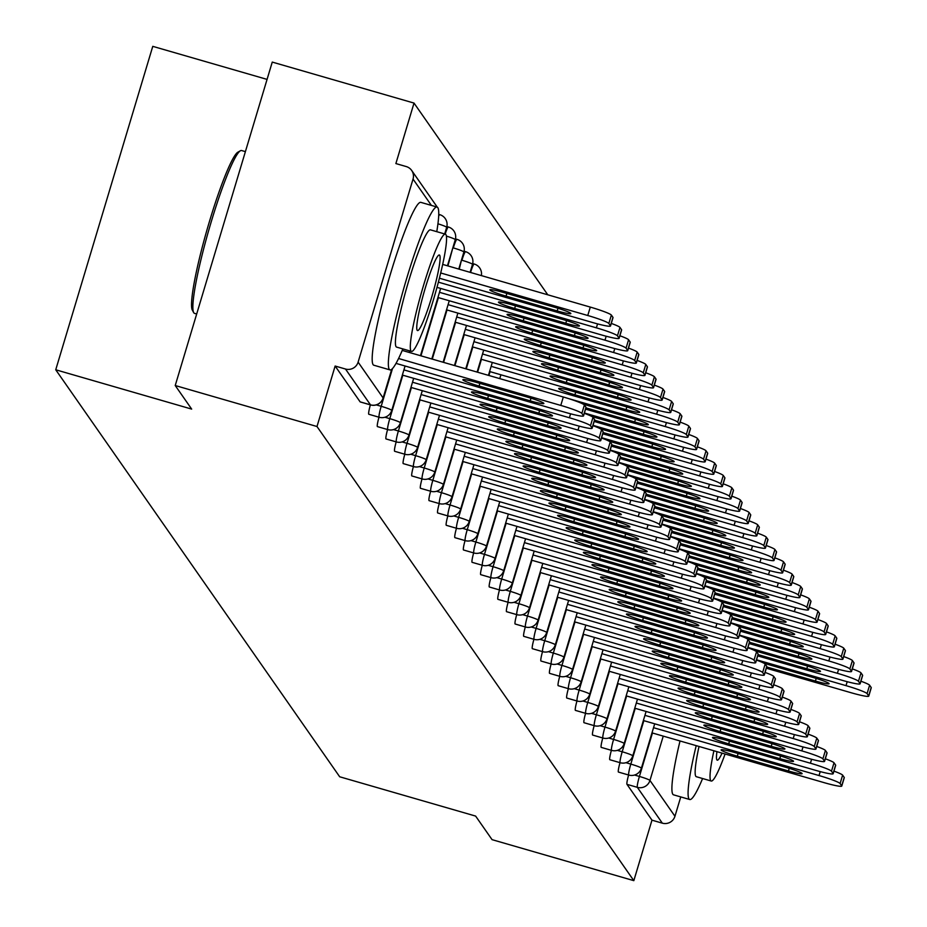 <?xml version="1.0" encoding="UTF-8"?>
<svg xmlns="http://www.w3.org/2000/svg" width="927" height="927" viewBox="0 0 927 927"><rect width="100%" height="100%" fill="white"/><g stroke="black" fill="none" stroke-linecap="round" stroke-linejoin="round"><path stroke-width="1.39" d="M267.069 79.398L152.77 46.35L55.736 369.78L339.688 776.78L475.621 816.084L492.063 839.653L633.825 880.65L316.988 426.513L175.226 385.528L272.26 62.086L414.021 103.082L395.875 163.569L406.235 166.559A10.174 10.07 -34.9 0 1 411.669 170.441L436.663 206.269A10.174 10.07 -34.9 0 1 437.173 207.092A10.174 10.174 0 0 0 436.663 206.269M547.776 294.798L414.021 103.082M360.325 401.924A10.174 1.124 -73.9 0 1 360.221 401.936A10.174 1.124 -73.9 0 1 360.128 401.866L370.487 404.856L345.493 369.027A10.174 10.07 -34.9 0 0 358.112 362.133L413.036 179.073A10.174 10.07 -34.9 0 0 411.669 170.441M360.128 401.866L335.134 366.038L316.988 426.513M345.493 369.027L335.134 366.038M680.754 796.919L674.949 816.27A10.174 10.07 145.1 0 1 662.33 823.164L651.971 820.163L633.825 880.65M55.736 369.78L191.669 409.097L175.226 385.528M618.564 772.064A10.174 1.124 -73.9 0 1 618.46 772.075A10.174 1.124 -73.9 0 1 618.367 772.006A10.174 1.124 -73.9 0 1 620.001 762.666M651.971 820.163L626.976 784.346A10.174 1.124 -73.9 0 1 628.61 775.007M601.345 747.382A10.174 1.124 -73.9 0 1 601.241 747.394A10.174 1.124 -73.9 0 1 601.148 747.324A10.174 1.124 -73.9 0 1 602.782 737.996M584.126 722.712A10.174 1.124 -73.9 0 1 584.022 722.712A10.174 1.124 -73.9 0 1 583.94 722.654A10.174 1.124 -73.9 0 1 585.574 713.315M566.918 698.031A10.174 1.124 -73.9 0 1 566.803 698.043A10.174 1.124 -73.9 0 1 566.721 697.973A10.174 1.124 -73.9 0 1 568.355 688.645M549.699 673.35A10.174 1.124 -73.9 0 1 549.595 673.361A10.174 1.124 -73.9 0 1 549.502 673.303A10.174 1.124 -73.9 0 1 551.136 663.964M532.48 648.68A10.174 1.124 -73.9 0 1 532.376 648.691A10.174 1.124 -73.9 0 1 532.295 648.622A10.174 1.124 -73.9 0 1 533.917 639.294M515.273 623.998A10.174 1.124 -73.9 0 1 515.157 624.01A10.174 1.124 -73.9 0 1 515.076 623.952A10.174 1.124 -73.9 0 1 516.71 614.613M498.054 599.329A10.174 1.124 -73.9 0 1 497.938 599.34A10.174 1.124 -73.9 0 1 497.857 599.271A10.174 1.124 -73.9 0 1 499.491 589.931M480.835 574.647A10.174 1.124 -73.9 0 1 480.731 574.659A10.174 1.124 -73.9 0 1 480.638 574.589A10.174 1.124 -73.9 0 1 482.272 565.261M463.616 549.978A10.174 1.124 -73.9 0 1 463.512 549.989A10.174 1.124 -73.9 0 1 463.43 549.92A10.174 1.124 -73.9 0 1 465.053 540.58M446.408 525.296A10.174 1.124 -73.9 0 1 446.293 525.308A10.174 1.124 -73.9 0 1 446.211 525.238A10.174 1.124 -73.9 0 1 447.845 515.91M429.189 500.626A10.174 1.124 -73.9 0 1 429.074 500.638A10.174 1.124 -73.9 0 1 428.992 500.568A10.174 1.124 -73.9 0 1 430.626 491.229M411.97 475.945A10.174 1.124 -73.9 0 1 411.866 475.957A10.174 1.124 -73.9 0 1 411.773 475.887A10.174 1.124 -73.9 0 1 413.407 466.559M394.751 451.275A10.174 1.124 -73.9 0 1 394.647 451.287A10.174 1.124 -73.9 0 1 394.566 451.217A10.174 1.124 -73.9 0 1 396.188 441.878M377.544 426.594A10.174 1.124 -73.9 0 1 377.428 426.605A10.174 1.124 -73.9 0 1 377.347 426.536A10.174 1.124 -73.9 0 1 378.981 417.208M368.934 414.253A10.174 1.124 -73.9 0 1 368.819 414.265A10.174 1.124 -73.9 0 1 368.737 414.195A10.174 1.124 -73.9 0 1 370.371 404.867M386.142 438.935A10.174 1.124 -73.9 0 1 386.038 438.946A10.174 1.124 -73.9 0 1 385.956 438.877A10.174 1.124 -73.9 0 1 387.59 429.537M403.361 463.604A10.174 1.124 -73.9 0 1 403.257 463.616A10.174 1.124 -73.9 0 1 403.164 463.558A10.174 1.124 -73.9 0 1 404.798 454.218M420.58 488.286A10.174 1.124 -73.9 0 1 420.476 488.297A10.174 1.124 -73.9 0 1 420.383 488.228A10.174 1.124 -73.9 0 1 422.017 478.9M437.799 512.955A10.174 1.124 -73.9 0 1 437.683 512.967A10.174 1.124 -73.9 0 1 437.602 512.909A10.174 1.124 -73.9 0 1 439.236 503.57M455.006 537.637A10.174 1.124 -73.9 0 1 454.902 537.648A10.174 1.124 -73.9 0 1 454.821 537.579A10.174 1.124 -73.9 0 1 456.455 528.251M472.225 562.318A10.174 1.124 -73.9 0 1 472.121 562.33A10.174 1.124 -73.9 0 1 472.028 562.26A10.174 1.124 -73.9 0 1 473.662 552.921M489.444 586.988A10.174 1.124 -73.9 0 1 489.34 587A10.174 1.124 -73.9 0 1 489.247 586.93A10.174 1.124 -73.9 0 1 490.881 577.602M506.663 611.669A10.174 1.124 -73.9 0 1 506.548 611.681A10.174 1.124 -73.9 0 1 506.466 611.611A10.174 1.124 -73.9 0 1 508.1 602.272M523.871 636.339A10.174 1.124 -73.9 0 1 523.767 636.351A10.174 1.124 -73.9 0 1 523.685 636.281A10.174 1.124 -73.9 0 1 525.308 626.953M541.09 661.021A10.174 1.124 -73.9 0 1 540.986 661.032A10.174 1.124 -73.9 0 1 540.893 660.963A10.174 1.124 -73.9 0 1 542.527 651.623M558.309 685.69A10.174 1.124 -73.9 0 1 558.205 685.702A10.174 1.124 -73.9 0 1 558.112 685.632A10.174 1.124 -73.9 0 1 559.746 676.304M575.528 710.372A10.174 1.124 -73.9 0 1 575.412 710.383A10.174 1.124 -73.9 0 1 575.331 710.314A10.174 1.124 -73.9 0 1 576.965 700.974M592.735 735.041A10.174 1.124 -73.9 0 1 592.631 735.053A10.174 1.124 -73.9 0 1 592.55 734.984A10.174 1.124 -73.9 0 1 594.172 725.656M609.954 759.723A10.174 1.124 -73.9 0 1 609.85 759.734A10.174 1.124 -73.9 0 1 609.757 759.665A10.174 1.124 -73.9 0 1 611.391 750.325M402.225 350.418L563.315 397.011A20.336 1.808 16.7 0 1 584.392 404.995L585.991 407.289A20.336 1.808 16.7 0 1 586.049 407.521A20.336 1.808 16.7 0 1 585.876 407.671M584.392 404.995L581.866 413.407L583.465 415.702A20.336 1.808 -163.3 0 1 583.535 415.922A20.336 1.808 -163.3 0 1 565.702 412.457L396.014 363.384M398.564 358.506L560.789 405.412L563.315 397.011M530.209 400.835L479.074 386.049A15.597 1.39 16.7 0 1 462.863 379.746A15.597 1.39 16.7 0 1 476.536 382.411L527.672 397.196A15.597 1.39 16.7 0 1 543.871 403.5A15.597 1.39 16.7 0 1 530.209 400.835L530.997 398.193M581.866 413.407A20.336 1.808 -163.3 0 0 560.789 405.412M506.049 296.13L557.185 310.916A15.597 1.39 -163.3 0 0 570.847 313.581A15.597 1.39 -163.3 0 0 554.647 307.277L503.512 292.492A15.597 1.39 -163.3 0 0 489.838 289.827A15.597 1.39 -163.3 0 0 506.049 296.13L506.849 293.453M439.421 278.216L592.677 322.538A20.336 1.808 -163.3 0 0 610.511 326.014A20.336 1.808 -163.3 0 0 610.441 325.783L608.842 323.488A20.336 1.808 -163.3 0 0 587.764 315.504L590.29 307.092L442.7 264.415M440.719 272.978L587.764 315.504M610.441 325.783L612.967 317.37L611.368 315.076L608.842 323.488M590.29 307.092A20.336 1.808 16.7 0 1 611.368 315.076M245.4 151.622L241.599 150.533A84.751 9.409 106.1 0 0 240.441 150.742A84.751 9.409 106.1 0 0 209.015 229.328A84.751 9.409 106.1 0 0 193.65 312.561A84.751 9.409 106.1 0 0 193.801 312.805A84.751 9.409 106.1 0 0 194.508 313.361L196.686 313.998M436.768 231.669A84.751 9.409 106.1 0 0 437.799 207.625A84.751 9.409 106.1 0 0 437.092 207.057A84.751 9.409 106.1 0 0 405.562 282.225A84.751 9.409 106.1 0 0 389.282 369.34A84.751 9.409 106.1 0 0 390 369.896A84.751 9.409 106.1 0 0 402.863 348.911M437.092 207.057L420.904 202.376A84.751 9.409 106.1 0 0 389.386 277.544A84.751 9.409 106.1 0 0 373.106 364.659A84.751 9.409 106.1 0 0 373.813 365.215L390 369.896M411.484 351.403L396.594 347.104A61.02 6.779 -73.9 0 1 396.072 346.698A61.02 6.779 -73.9 0 1 407.799 283.975A61.02 6.779 -73.9 0 1 430.499 229.861L445.389 234.16A61.02 6.779 106.1 0 0 422.689 288.274A61.02 6.779 106.1 0 0 410.962 350.997A61.02 6.779 106.1 0 0 411.484 351.403A61.02 6.779 106.1 0 0 434.172 297.289A61.02 6.779 106.1 0 0 445.899 234.566A61.02 6.779 106.1 0 0 445.389 234.16M439.688 255.261A39.328 4.368 106.1 0 0 439.352 255.006A39.328 4.368 106.1 0 0 424.728 289.884A39.328 4.368 106.1 0 0 417.173 330.302A39.328 4.368 106.1 0 0 417.509 330.557A39.328 4.368 106.1 0 0 432.133 295.69A39.328 4.368 106.1 0 0 439.688 255.261M192.434 310.302A82.723 9.189 -73.9 0 1 192.295 310.07A82.723 9.189 -73.9 0 1 207.289 228.83A82.723 9.189 -73.9 0 1 237.961 152.132L240.441 150.742M696.2 745.656A84.751 9.409 106.1 0 0 689.016 798.947A84.751 9.409 106.1 0 0 689.734 799.514A84.751 9.409 106.1 0 0 702.596 778.529M680.024 740.974A84.751 9.409 106.1 0 0 672.84 794.277A84.751 9.409 106.1 0 0 673.547 794.833L689.734 799.514M713.906 750.777A61.02 6.779 106.1 0 0 710.696 780.615A61.02 6.779 106.1 0 0 711.218 781.021L696.328 776.71A61.02 6.779 -73.9 0 1 695.818 776.316A61.02 6.779 -73.9 0 1 699.016 746.467M711.218 781.021A61.02 6.779 106.1 0 0 725.088 754.01M716.942 751.646A39.328 4.368 106.1 0 0 716.907 759.92A39.328 4.368 106.1 0 0 717.243 760.175A39.328 4.368 106.1 0 0 722.04 753.13M584.311 413.338A20.336 1.808 16.7 0 1 593.002 417.335L594.601 419.63A20.336 1.808 16.7 0 1 594.659 419.85A20.336 1.808 16.7 0 1 594.485 420.012M593.002 417.335L590.476 425.736L592.075 428.031A20.336 1.808 -163.3 0 1 592.133 428.262A20.336 1.808 -163.3 0 1 574.311 424.786L402.353 375.064M403.905 369.896L569.398 417.753L570.58 413.801M538.819 413.175L487.683 398.378A15.597 1.39 16.7 0 1 471.472 392.086A15.597 1.39 16.7 0 1 485.134 394.74L536.281 409.537A15.597 1.39 16.7 0 1 552.48 415.829A15.597 1.39 16.7 0 1 538.819 413.175L539.607 410.534M590.476 425.736A20.336 1.808 -163.3 0 0 569.398 417.753M592.921 425.667A20.336 1.808 16.7 0 1 601.6 429.664L603.21 431.959A20.336 1.808 16.7 0 1 603.268 432.191A20.336 1.808 16.7 0 1 603.095 432.353M601.6 429.664L599.085 438.077L600.684 440.371A20.336 1.808 -163.3 0 1 600.742 440.603A20.336 1.808 -163.3 0 1 582.921 437.127L410.962 387.405M412.515 382.237L578.008 430.093L579.19 426.142M547.428 425.505L496.281 410.719A15.597 1.39 16.7 0 1 480.082 404.415A15.597 1.39 16.7 0 1 493.743 407.08L544.891 421.866A15.597 1.39 16.7 0 1 561.09 428.17A15.597 1.39 16.7 0 1 547.428 425.505L548.216 422.874M599.085 438.077A20.336 1.808 -163.3 0 0 578.008 430.093M601.519 438.007A20.336 1.808 16.7 0 1 610.209 442.005L611.808 444.3A20.336 1.808 16.7 0 1 611.878 444.531A20.336 1.808 16.7 0 1 611.693 444.682M610.209 442.005L607.695 450.418L609.294 452.712A20.336 1.808 -163.3 0 1 609.352 452.944A20.336 1.808 -163.3 0 1 591.53 449.468L419.572 399.746M421.125 394.566L586.617 442.434L587.799 438.483M556.026 437.845L504.891 423.06A15.597 1.39 16.7 0 1 488.691 416.756A15.597 1.39 16.7 0 1 502.353 419.421L553.489 434.207A15.597 1.39 16.7 0 1 569.699 440.51A15.597 1.39 16.7 0 1 556.026 437.845L556.826 435.203M607.695 450.418A20.336 1.808 -163.3 0 0 586.617 442.434M610.128 450.348A20.336 1.808 16.7 0 1 618.819 454.346L620.418 456.64A20.336 1.808 16.7 0 1 620.487 456.872A20.336 1.808 16.7 0 1 620.302 457.023M618.819 454.346L616.293 462.758L617.903 465.053A20.336 1.808 -163.3 0 1 617.961 465.273A20.336 1.808 -163.3 0 1 600.128 461.808L428.181 412.075M429.722 406.907L595.227 454.763L596.409 450.812M564.636 450.186L513.5 435.4A15.597 1.39 16.7 0 1 497.301 429.097A15.597 1.39 16.7 0 1 510.962 431.762L562.098 446.547A15.597 1.39 16.7 0 1 578.309 452.851A15.597 1.39 16.7 0 1 564.636 450.186L565.435 447.544M616.293 462.758A20.336 1.808 -163.3 0 0 595.227 454.763M618.738 462.689A20.336 1.808 16.7 0 1 627.428 466.687L629.027 468.981A20.336 1.808 16.7 0 1 629.097 469.213A20.336 1.808 16.7 0 1 628.912 469.363M627.428 466.687L624.902 475.087L626.501 477.382A20.336 1.808 -163.3 0 1 626.571 477.614A20.336 1.808 -163.3 0 1 608.738 474.149L436.779 424.415M438.332 419.247L603.836 467.104L605.018 463.152M573.245 462.527L522.11 447.729A15.597 1.39 16.7 0 1 505.899 441.437A15.597 1.39 16.7 0 1 519.572 444.091L570.708 458.888A15.597 1.39 16.7 0 1 586.918 465.18A15.597 1.39 16.7 0 1 573.245 462.527L574.045 459.885M624.902 475.087A20.336 1.808 -163.3 0 0 603.836 467.104M514.659 308.471L565.794 323.256A15.597 1.39 -163.3 0 0 579.456 325.922A15.597 1.39 -163.3 0 0 563.257 319.618L512.11 304.832A15.597 1.39 -163.3 0 0 498.448 302.167A15.597 1.39 -163.3 0 0 514.659 308.471L515.458 305.794M436.999 287.37L601.287 334.879A20.336 1.808 -163.3 0 0 619.109 338.355A20.336 1.808 -163.3 0 0 619.051 338.123L617.452 335.829A20.336 1.808 -163.3 0 0 596.374 327.834L597.556 323.894M438.401 282.156L596.374 327.834M619.051 338.123L621.577 329.711L619.978 327.416L617.452 335.829M611.287 323.419A20.336 1.808 16.7 0 1 619.978 327.416M523.257 320.812L574.404 335.597A15.597 1.39 -163.3 0 0 588.066 338.262A15.597 1.39 -163.3 0 0 571.866 331.959L520.719 317.173A15.597 1.39 -163.3 0 0 507.057 314.508A15.597 1.39 -163.3 0 0 523.257 320.812L524.068 318.135M437.938 297.486L609.896 347.219A20.336 1.808 -163.3 0 0 627.718 350.684A20.336 1.808 -163.3 0 0 627.66 350.464L626.061 348.17A20.336 1.808 -163.3 0 0 604.983 340.174L606.165 336.223M439.491 292.318L604.983 340.174M627.66 350.464L630.175 342.051L628.576 339.757L626.061 348.17M619.896 335.759A20.336 1.808 16.7 0 1 628.576 339.757M531.866 333.141L583.002 347.938A15.597 1.39 -163.3 0 0 596.675 350.591A15.597 1.39 -163.3 0 0 580.464 344.299L529.329 329.502A15.597 1.39 -163.3 0 0 515.667 326.849A15.597 1.39 -163.3 0 0 531.866 333.141L532.666 330.475M446.547 309.827L618.506 359.549A20.336 1.808 -163.3 0 0 636.328 363.025A20.336 1.808 -163.3 0 0 636.27 362.793L634.671 360.499A20.336 1.808 -163.3 0 0 613.593 352.515L614.775 348.564M448.1 304.659L613.593 352.515M636.27 362.793L638.784 354.392L637.185 352.098L634.671 360.499M628.494 348.1A20.336 1.808 16.7 0 1 637.185 352.098M540.476 345.481L591.611 360.267A15.597 1.39 -163.3 0 0 605.285 362.932A15.597 1.39 -163.3 0 0 589.074 356.628L537.938 341.843A15.597 1.39 -163.3 0 0 524.276 339.178A15.597 1.39 -163.3 0 0 540.476 345.481L541.275 342.805M455.157 322.167L627.104 371.889A20.336 1.808 -163.3 0 0 644.937 375.365A20.336 1.808 -163.3 0 0 644.879 375.134L643.268 372.839A20.336 1.808 -163.3 0 0 622.202 364.856L623.384 360.904M456.698 316.999L622.202 364.856M644.879 375.134L647.394 366.721L645.795 364.427L643.268 372.839M637.104 360.429A20.336 1.808 16.7 0 1 645.795 364.427M549.085 357.822L600.221 372.608A15.597 1.39 -163.3 0 0 613.894 375.273A15.597 1.39 -163.3 0 0 597.683 368.969L546.548 354.184A15.597 1.39 -163.3 0 0 532.874 351.518A15.597 1.39 -163.3 0 0 549.085 357.822L549.885 355.145M463.755 334.508L635.713 384.23A20.336 1.808 -163.3 0 0 653.547 387.706A20.336 1.808 -163.3 0 0 653.477 387.474L651.878 385.18A20.336 1.808 -163.3 0 0 630.812 377.196L631.994 373.245M465.308 329.328L630.812 377.196M653.477 387.474L656.003 379.062L654.404 376.768L651.878 385.18M645.713 372.77A20.336 1.808 16.7 0 1 654.404 376.768M627.347 475.018A20.336 1.808 16.7 0 1 636.038 479.027L637.637 481.31A20.336 1.808 16.7 0 1 637.695 481.542A20.336 1.808 16.7 0 1 637.521 481.704M636.038 479.027L633.512 487.428L635.111 489.723A20.336 1.808 -163.3 0 1 635.18 489.954A20.336 1.808 -163.3 0 1 617.347 486.478L445.389 436.756M446.941 431.588L612.434 479.444L613.628 475.493M581.855 474.856L530.719 460.07A15.597 1.39 16.7 0 1 514.508 453.767A15.597 1.39 16.7 0 1 528.181 456.432L579.317 471.217A15.597 1.39 16.7 0 1 595.528 477.521A15.597 1.39 16.7 0 1 581.855 474.856L582.643 472.225M633.512 487.428A20.336 1.808 -163.3 0 0 612.434 479.444M557.695 370.163L608.83 384.948A15.597 1.39 -163.3 0 0 622.504 387.613A15.597 1.39 -163.3 0 0 606.293 381.31L555.157 366.524A15.597 1.39 -163.3 0 0 541.484 363.859A15.597 1.39 -163.3 0 0 557.695 370.163L558.494 367.486M472.364 346.837L644.323 396.571A20.336 1.808 -163.3 0 0 662.156 400.035A20.336 1.808 -163.3 0 0 662.087 399.815L660.487 397.521A20.336 1.808 -163.3 0 0 639.41 389.525L640.603 385.574M473.917 341.669L639.41 389.525M662.087 399.815L664.613 391.403L663.014 389.108L660.487 397.521M654.323 385.111A20.336 1.808 16.7 0 1 663.014 389.108M635.957 487.359A20.336 1.808 16.7 0 1 644.647 491.356L646.246 493.651A20.336 1.808 16.7 0 1 646.304 493.882A20.336 1.808 16.7 0 1 646.131 494.045M644.647 491.356L642.121 499.769L643.72 502.063A20.336 1.808 -163.3 0 1 643.79 502.295A20.336 1.808 -163.3 0 1 625.957 498.819L453.998 449.097M455.551 443.929L621.044 491.785L622.237 487.834M590.464 487.196L539.329 472.411A15.597 1.39 16.7 0 1 523.118 466.107A15.597 1.39 16.7 0 1 536.791 468.772L587.927 483.558A15.597 1.39 16.7 0 1 604.126 489.862A15.597 1.39 16.7 0 1 590.464 487.196L591.252 484.554M642.121 499.769A20.336 1.808 -163.3 0 0 621.044 491.785M566.304 382.492L617.44 397.289A15.597 1.39 -163.3 0 0 631.102 399.943A15.597 1.39 -163.3 0 0 614.902 393.651L563.767 378.853A15.597 1.39 -163.3 0 0 550.093 376.2A15.597 1.39 -163.3 0 0 566.304 382.492L567.104 379.827M480.974 359.178L652.932 408.911A20.336 1.808 -163.3 0 0 670.766 412.376A20.336 1.808 -163.3 0 0 670.696 412.144L669.097 409.85A20.336 1.808 -163.3 0 0 648.019 401.866L649.213 397.915M482.527 354.01L648.019 401.866M670.696 412.144L673.222 403.743L671.623 401.449L669.097 409.85M662.932 397.451A20.336 1.808 16.7 0 1 671.623 401.449M644.566 499.699A20.336 1.808 16.7 0 1 653.257 503.697L654.856 505.991A20.336 1.808 16.7 0 1 654.914 506.223A20.336 1.808 16.7 0 1 654.74 506.374M653.257 503.697L650.731 512.11L652.33 514.404A20.336 1.808 -163.3 0 1 652.388 514.636A20.336 1.808 -163.3 0 1 634.566 511.159L462.608 461.426M464.16 456.258L629.653 504.114L630.835 500.174M599.074 499.537L547.938 484.751A15.597 1.39 16.7 0 1 531.727 478.448A15.597 1.39 16.7 0 1 545.4 481.113L596.536 495.899A15.597 1.39 16.7 0 1 612.735 502.202A15.597 1.39 16.7 0 1 599.074 499.537L599.862 496.895M650.731 512.11A20.336 1.808 -163.3 0 0 629.653 504.114M574.914 394.832L626.049 409.618A15.597 1.39 -163.3 0 0 639.711 412.283A15.597 1.39 -163.3 0 0 623.512 405.98L572.376 391.194A15.597 1.39 -163.3 0 0 558.703 388.529A15.597 1.39 -163.3 0 0 574.914 394.832L575.713 392.167M489.583 371.518L661.542 421.24A20.336 1.808 -163.3 0 0 679.364 424.717A20.336 1.808 -163.3 0 0 679.306 424.485L677.707 422.191A20.336 1.808 -163.3 0 0 656.629 414.207L657.811 410.255M491.136 366.35L656.629 414.207M679.306 424.485L681.832 416.072L680.233 413.79L677.707 422.191M671.542 409.78A20.336 1.808 16.7 0 1 680.233 413.79M653.176 512.04A20.336 1.808 16.7 0 1 661.866 516.038L663.465 518.332A20.336 1.808 16.7 0 1 663.523 518.564A20.336 1.808 16.7 0 1 663.35 518.714M661.866 516.038L659.34 524.45L660.939 526.733A20.336 1.808 -163.3 0 1 660.997 526.965A20.336 1.808 -163.3 0 1 643.176 523.5L471.217 473.767M472.77 468.598L638.263 516.455L639.445 512.504M607.683 511.878L556.536 497.081A15.597 1.39 16.7 0 1 540.337 490.789A15.597 1.39 16.7 0 1 553.998 493.454L605.146 508.239A15.597 1.39 16.7 0 1 621.345 514.531A15.597 1.39 16.7 0 1 607.683 511.878L608.471 509.236M659.34 524.45A20.336 1.808 -163.3 0 0 638.263 516.455M585.945 407.88L634.659 421.959A15.597 1.39 -163.3 0 0 648.321 424.624A15.597 1.39 -163.3 0 0 632.121 418.32L583.361 404.218M585.574 409.12L670.151 433.581A20.336 1.808 -163.3 0 0 687.973 437.057A20.336 1.808 -163.3 0 0 687.915 436.826L686.316 434.531A20.336 1.808 -163.3 0 0 665.238 426.547L666.42 422.596M568.332 398.517L665.238 426.547M687.915 436.826L690.441 428.413L688.831 426.119L686.316 434.531M680.151 422.121A20.336 1.808 16.7 0 1 688.831 426.119M661.785 524.369A20.336 1.808 16.7 0 1 670.464 528.378L672.063 530.673A20.336 1.808 16.7 0 1 672.133 530.893A20.336 1.808 16.7 0 1 671.948 531.055M670.464 528.378L667.95 536.779L669.549 539.074A20.336 1.808 -163.3 0 1 669.607 539.305A20.336 1.808 -163.3 0 1 651.785 535.829L479.827 486.107M481.38 480.939L646.872 528.796L648.054 524.844M616.293 524.207L565.146 509.421A15.597 1.39 16.7 0 1 548.946 503.129A15.597 1.39 16.7 0 1 562.608 505.783L613.755 520.568A15.597 1.39 16.7 0 1 629.954 526.872A15.597 1.39 16.7 0 1 616.293 524.207L617.081 521.577M667.95 536.779A20.336 1.808 -163.3 0 0 646.872 528.796M594.555 420.209L643.268 434.299A15.597 1.39 -163.3 0 0 656.93 436.965A15.597 1.39 -163.3 0 0 640.719 430.661L591.971 416.559M594.184 421.461L678.761 445.922A20.336 1.808 -163.3 0 0 696.583 449.398A20.336 1.808 -163.3 0 0 696.525 449.166L694.926 446.872A20.336 1.808 -163.3 0 0 673.848 438.877L675.03 434.937M584.404 413.013L673.848 438.877M696.525 449.166L699.039 440.754L697.44 438.459L694.926 446.872M688.749 434.462A20.336 1.808 16.7 0 1 697.44 438.459M670.383 536.71A20.336 1.808 16.7 0 1 679.074 540.708L680.673 543.002A20.336 1.808 16.7 0 1 680.742 543.234A20.336 1.808 16.7 0 1 680.557 543.396M679.074 540.708L676.559 549.12L678.158 551.414A20.336 1.808 -163.3 0 1 678.216 551.646A20.336 1.808 -163.3 0 1 660.395 548.17L488.436 498.448M489.989 493.28L655.482 541.136L656.664 537.185M624.891 536.548L573.755 521.762A15.597 1.39 16.7 0 1 557.556 515.458A15.597 1.39 16.7 0 1 571.217 518.123L622.353 532.909A15.597 1.39 16.7 0 1 638.564 539.213A15.597 1.39 16.7 0 1 624.891 536.548L625.69 533.906M676.559 549.12A20.336 1.808 -163.3 0 0 655.482 541.136M603.164 432.55L651.866 446.64A15.597 1.39 -163.3 0 0 665.54 449.294A15.597 1.39 -163.3 0 0 649.329 443.002L600.569 428.9M602.782 433.801L687.37 458.262A20.336 1.808 -163.3 0 0 705.192 461.727A20.336 1.808 -163.3 0 0 705.134 461.495L703.523 459.213A20.336 1.808 -163.3 0 0 682.457 451.217L683.639 447.266M593.013 425.354L682.457 451.217M705.134 461.495L707.649 453.094L706.05 450.8L703.523 459.213M697.359 446.802A20.336 1.808 16.7 0 1 706.05 450.8M678.993 549.051A20.336 1.808 16.7 0 1 687.683 553.048L689.282 555.343A20.336 1.808 16.7 0 1 689.352 555.574A20.336 1.808 16.7 0 1 689.167 555.725M687.683 553.048L685.157 561.461L686.756 563.755A20.336 1.808 -163.3 0 1 686.826 563.987A20.336 1.808 -163.3 0 1 668.993 560.511L497.046 510.789M498.587 505.609L664.091 553.465L665.273 549.526M633.5 548.888L582.365 534.103A15.597 1.39 16.7 0 1 566.165 527.799A15.597 1.39 16.7 0 1 579.827 530.464L630.963 545.25A15.597 1.39 16.7 0 1 647.173 551.553A15.597 1.39 16.7 0 1 633.5 548.888L634.3 546.246M685.157 561.461A20.336 1.808 -163.3 0 0 664.091 553.465M611.774 444.89L660.476 458.969A15.597 1.39 -163.3 0 0 674.149 461.634A15.597 1.39 -163.3 0 0 657.938 455.331L609.178 441.24M611.391 446.142L695.968 470.592A20.336 1.808 -163.3 0 0 713.802 474.068A20.336 1.808 -163.3 0 0 713.732 473.836L712.133 471.542A20.336 1.808 -163.3 0 0 691.067 463.558L692.249 459.607M601.623 437.695L691.067 463.558M713.732 473.836L716.258 465.435L714.659 463.141L712.133 471.542M705.968 459.132A20.336 1.808 16.7 0 1 714.659 463.141M687.602 561.391A20.336 1.808 16.7 0 1 696.293 565.389L697.892 567.683A20.336 1.808 16.7 0 1 697.961 567.915A20.336 1.808 16.7 0 1 697.776 568.066M696.293 565.389L693.767 573.801L695.366 576.096A20.336 1.808 -163.3 0 1 695.435 576.316A20.336 1.808 -163.3 0 1 677.602 572.851L505.644 523.118M507.196 517.95L672.689 565.806L673.883 561.855M642.11 561.229L590.974 546.443A15.597 1.39 16.7 0 1 574.763 540.14A15.597 1.39 16.7 0 1 588.436 542.805L639.572 557.59A15.597 1.39 16.7 0 1 655.783 563.894A15.597 1.39 16.7 0 1 642.11 561.229L642.909 558.587M693.767 573.801A20.336 1.808 -163.3 0 0 672.689 565.806M620.372 457.231L669.085 471.31A15.597 1.39 -163.3 0 0 682.759 473.975A15.597 1.39 -163.3 0 0 666.548 467.671L617.788 453.57M620.001 458.471L704.578 482.932A20.336 1.808 -163.3 0 0 722.411 486.408A20.336 1.808 -163.3 0 0 722.342 486.177L720.742 483.882A20.336 1.808 -163.3 0 0 699.665 475.899L700.858 471.947M610.233 450.035L699.665 475.899M722.342 486.177L724.868 477.764L723.269 475.47L720.742 483.882M714.578 471.472A20.336 1.808 16.7 0 1 723.269 475.47M696.212 573.732A20.336 1.808 16.7 0 1 704.902 577.73L706.501 580.024A20.336 1.808 16.7 0 1 706.559 580.244A20.336 1.808 16.7 0 1 706.386 580.406M704.902 577.73L702.376 586.131L703.975 588.425A20.336 1.808 -163.3 0 1 704.045 588.657A20.336 1.808 -163.3 0 1 686.212 585.18L514.253 535.458M515.806 530.29L681.299 578.147L682.492 574.195M650.719 573.57L599.584 558.772A15.597 1.39 16.7 0 1 583.373 552.48A15.597 1.39 16.7 0 1 597.046 555.134L648.182 569.931A15.597 1.39 16.7 0 1 664.392 576.223A15.597 1.39 16.7 0 1 650.719 573.57L651.507 570.928M702.376 586.131A20.336 1.808 -163.3 0 0 681.299 578.147M628.981 469.56L677.695 483.651A15.597 1.39 -163.3 0 0 691.368 486.316A15.597 1.39 -163.3 0 0 675.157 480.012L626.397 465.91M628.61 470.812L713.187 495.273A20.336 1.808 -163.3 0 0 731.021 498.749A20.336 1.808 -163.3 0 0 730.951 498.517L729.352 496.223A20.336 1.808 -163.3 0 0 708.274 488.228L709.468 484.288M618.83 462.364L708.274 488.228M730.951 498.517L733.477 490.105L731.878 487.811L729.352 496.223M723.187 483.813A20.336 1.808 16.7 0 1 731.878 487.811M704.821 586.061A20.336 1.808 16.7 0 1 713.512 590.059L715.111 592.353A20.336 1.808 16.7 0 1 715.169 592.585A20.336 1.808 16.7 0 1 714.995 592.747M713.512 590.059L710.986 598.471L712.585 600.766A20.336 1.808 -163.3 0 1 712.654 600.997A20.336 1.808 -163.3 0 1 694.821 597.521L522.863 547.799M524.415 542.631L689.908 590.487L691.09 586.536M659.329 585.899L608.193 571.113A15.597 1.39 16.7 0 1 591.982 564.81A15.597 1.39 16.7 0 1 605.655 567.475L656.791 582.26A15.597 1.39 16.7 0 1 672.99 588.564A15.597 1.39 16.7 0 1 659.329 585.899L660.117 583.268M710.986 598.471A20.336 1.808 -163.3 0 0 689.908 590.487M637.591 481.901L686.304 495.991A15.597 1.39 -163.3 0 0 699.966 498.645A15.597 1.39 -163.3 0 0 683.767 492.353L635.007 478.251M637.22 483.152L721.797 507.614A20.336 1.808 -163.3 0 0 739.63 511.078A20.336 1.808 -163.3 0 0 739.561 510.858L737.962 508.564A20.336 1.808 -163.3 0 0 716.884 500.568L718.066 496.617M627.44 474.705L716.884 500.568M739.561 510.858L742.087 502.446L740.488 500.151L737.962 508.564M731.797 496.154A20.336 1.808 16.7 0 1 740.488 500.151M713.431 598.402A20.336 1.808 16.7 0 1 722.121 602.399L723.72 604.694A20.336 1.808 16.7 0 1 723.778 604.925A20.336 1.808 16.7 0 1 723.605 605.076M722.121 602.399L719.595 610.812L721.194 613.106A20.336 1.808 -163.3 0 1 721.252 613.338A20.336 1.808 -163.3 0 1 703.431 609.862L531.472 560.14M533.025 554.96L698.518 602.828L699.7 598.877M667.938 598.239L616.803 583.454A15.597 1.39 16.7 0 1 600.592 577.15A15.597 1.39 16.7 0 1 614.265 579.815L665.401 594.601A15.597 1.39 16.7 0 1 681.6 600.905A15.597 1.39 16.7 0 1 667.938 598.239L668.726 595.597M719.595 610.812A20.336 1.808 -163.3 0 0 698.518 602.828M646.2 494.242L694.914 508.332A15.597 1.39 -163.3 0 0 708.576 510.986A15.597 1.39 -163.3 0 0 692.376 504.694L643.616 490.592M645.829 495.493L730.406 519.943A20.336 1.808 -163.3 0 0 748.228 523.419A20.336 1.808 -163.3 0 0 748.17 523.187L746.571 520.893A20.336 1.808 -163.3 0 0 725.493 512.909L726.675 508.958M636.049 487.046L725.493 512.909M748.17 523.187L750.696 514.786L749.097 512.492L746.571 520.893M740.406 508.494A20.336 1.808 16.7 0 1 749.097 512.492M722.04 610.742A20.336 1.808 16.7 0 1 730.719 614.74L732.33 617.034A20.336 1.808 16.7 0 1 732.388 617.266A20.336 1.808 16.7 0 1 732.214 617.417M730.719 614.74L728.205 623.153L729.804 625.447A20.336 1.808 -163.3 0 1 729.862 625.667A20.336 1.808 -163.3 0 1 712.04 622.202L540.082 572.469M541.635 567.301L707.127 615.157L708.309 611.206M676.548 610.58L625.401 595.794A15.597 1.39 16.7 0 1 609.201 589.491A15.597 1.39 16.7 0 1 622.863 592.156L674.01 606.942A15.597 1.39 16.7 0 1 690.209 613.245A15.597 1.39 16.7 0 1 676.548 610.58L677.336 607.938M728.205 623.153A20.336 1.808 -163.3 0 0 707.127 615.157M654.81 506.582L703.523 520.661A15.597 1.39 -163.3 0 0 717.185 523.326A15.597 1.39 -163.3 0 0 700.986 517.023L652.226 502.921M654.439 507.822L739.016 532.283A20.336 1.808 -163.3 0 0 756.838 535.76A20.336 1.808 -163.3 0 0 756.78 535.528L755.181 533.234A20.336 1.808 -163.3 0 0 734.103 525.25L735.285 521.298M644.659 499.386L734.103 525.25M756.78 535.528L759.306 527.115L757.695 524.821L755.181 533.234M749.016 520.823A20.336 1.808 16.7 0 1 757.695 524.821M730.638 623.083A20.336 1.808 16.7 0 1 739.329 627.081L740.928 629.375A20.336 1.808 16.7 0 1 740.997 629.595A20.336 1.808 16.7 0 1 740.812 629.757M739.329 627.081L736.814 635.482L738.413 637.776A20.336 1.808 -163.3 0 1 738.471 638.008A20.336 1.808 -163.3 0 1 720.65 634.543L548.691 584.81M550.244 579.642L715.737 627.498L716.919 623.547M685.157 622.921L634.01 608.124A15.597 1.39 16.7 0 1 617.811 601.832A15.597 1.39 16.7 0 1 631.472 604.485L682.608 619.282A15.597 1.39 16.7 0 1 698.819 625.574A15.597 1.39 16.7 0 1 685.157 622.921L685.945 620.279M736.814 635.482A20.336 1.808 -163.3 0 0 715.737 627.498M663.419 518.911L712.133 533.002A15.597 1.39 -163.3 0 0 725.795 535.667A15.597 1.39 -163.3 0 0 709.584 529.363L660.835 515.261M663.037 520.163L747.625 544.624A20.336 1.808 -163.3 0 0 765.447 548.1A20.336 1.808 -163.3 0 0 765.389 547.869L763.79 545.574A20.336 1.808 -163.3 0 0 742.712 537.59L743.894 533.639M653.268 511.716L742.712 537.59M765.389 547.869L767.904 539.456L766.305 537.162L763.79 545.574M757.614 533.164A20.336 1.808 16.7 0 1 766.305 537.162M739.248 635.412A20.336 1.808 16.7 0 1 747.938 639.421L749.537 641.704A20.336 1.808 16.7 0 1 749.607 641.936A20.336 1.808 16.7 0 1 749.422 642.098M747.938 639.421L745.412 647.822L747.023 650.117A20.336 1.808 -163.3 0 1 747.081 650.348A20.336 1.808 -163.3 0 1 729.259 646.872L557.301 597.15M558.842 591.982L724.346 639.839L725.528 635.887M693.755 635.25L642.62 620.464A15.597 1.39 16.7 0 1 626.42 614.161A15.597 1.39 16.7 0 1 640.082 616.826L691.218 631.611A15.597 1.39 16.7 0 1 707.428 637.915A15.597 1.39 16.7 0 1 693.755 635.25L694.555 632.62M745.412 647.822A20.336 1.808 -163.3 0 0 724.346 639.839M672.029 531.252L720.731 545.343A15.597 1.39 -163.3 0 0 734.404 548.008A15.597 1.39 -163.3 0 0 718.193 541.704L669.433 527.602M671.646 532.504L756.235 556.965A20.336 1.808 -163.3 0 0 774.057 560.429A20.336 1.808 -163.3 0 0 773.999 560.209L772.388 557.915A20.336 1.808 -163.3 0 0 751.322 549.92L752.504 545.968M661.878 524.056L751.322 549.92M773.999 560.209L776.513 551.797L774.914 549.502L772.388 557.915M766.223 545.505A20.336 1.808 16.7 0 1 774.914 549.502M747.857 647.753A20.336 1.808 16.7 0 1 756.548 651.751L758.147 654.045A20.336 1.808 16.7 0 1 758.216 654.277A20.336 1.808 16.7 0 1 758.031 654.439M756.548 651.751L754.022 660.163L755.621 662.457A20.336 1.808 -163.3 0 1 755.69 662.689A20.336 1.808 -163.3 0 1 737.857 659.213L565.899 609.491M567.451 604.311L732.956 652.179L734.138 648.228M702.365 647.591L651.229 632.805A15.597 1.39 16.7 0 1 635.018 626.501A15.597 1.39 16.7 0 1 648.691 629.166L699.827 643.952A15.597 1.39 16.7 0 1 716.038 650.256A15.597 1.39 16.7 0 1 702.365 647.591L703.164 644.949M754.022 660.163A20.336 1.808 -163.3 0 0 732.956 652.179M680.638 543.593L729.34 557.683A15.597 1.39 -163.3 0 0 743.014 560.337A15.597 1.39 -163.3 0 0 726.803 554.045L678.043 539.943M680.256 544.844L764.833 569.305A20.336 1.808 -163.3 0 0 782.666 572.77A20.336 1.808 -163.3 0 0 782.597 572.538L780.997 570.244A20.336 1.808 -163.3 0 0 759.931 562.26L761.113 558.309M670.488 536.397L759.931 562.26M782.597 572.538L785.123 564.137L783.524 561.843L780.997 570.244M774.833 557.845A20.336 1.808 16.7 0 1 783.524 561.843M756.467 660.094A20.336 1.808 16.7 0 1 765.157 664.091L766.756 666.386A20.336 1.808 16.7 0 1 766.826 666.617A20.336 1.808 16.7 0 1 766.641 666.768M765.157 664.091L762.631 672.504L764.23 674.798A20.336 1.808 -163.3 0 1 764.3 675.03A20.336 1.808 -163.3 0 1 746.467 671.554L574.508 621.82M576.061 616.652L741.554 664.508L742.747 660.569M710.974 659.931L659.839 645.146A15.597 1.39 16.7 0 1 643.628 638.842A15.597 1.39 16.7 0 1 657.301 641.507L708.437 656.293A15.597 1.39 16.7 0 1 724.647 662.596A15.597 1.39 16.7 0 1 710.974 659.931L711.762 657.289M762.631 672.504A20.336 1.808 -163.3 0 0 741.554 664.508M689.236 555.933L737.95 570.012A15.597 1.39 -163.3 0 0 751.623 572.677A15.597 1.39 -163.3 0 0 735.412 566.374L686.652 552.283M688.865 557.185L773.442 581.635A20.336 1.808 -163.3 0 0 791.276 585.111A20.336 1.808 -163.3 0 0 791.206 584.879L789.607 582.585A20.336 1.808 -163.3 0 0 768.529 574.601L769.723 570.65M679.085 548.738L768.529 574.601M791.206 584.879L793.732 576.467L792.133 574.172L789.607 582.585M783.442 570.175A20.336 1.808 16.7 0 1 792.133 574.172M765.076 672.434A20.336 1.808 16.7 0 1 773.767 676.432L775.366 678.726A20.336 1.808 16.7 0 1 775.424 678.958A20.336 1.808 16.7 0 1 775.25 679.109M773.767 676.432L771.241 684.844L772.84 687.127A20.336 1.808 -163.3 0 1 772.909 687.359A20.336 1.808 -163.3 0 1 755.076 683.894L583.118 634.161M584.67 628.993L750.163 676.849L751.357 672.898M719.584 672.272L668.448 657.475A15.597 1.39 16.7 0 1 652.237 651.183A15.597 1.39 16.7 0 1 665.91 653.836L717.046 668.634A15.597 1.39 16.7 0 1 733.257 674.926A15.597 1.39 16.7 0 1 719.584 672.272L720.372 669.63M771.241 684.844A20.336 1.808 -163.3 0 0 750.163 676.849M697.846 568.263L746.559 582.353A15.597 1.39 -163.3 0 0 760.233 585.018A15.597 1.39 -163.3 0 0 744.022 578.715L695.262 564.613M697.475 569.514L782.052 593.975A20.336 1.808 -163.3 0 0 799.885 597.452A20.336 1.808 -163.3 0 0 799.816 597.22L798.217 594.925A20.336 1.808 -163.3 0 0 777.139 586.942L778.332 582.99M687.695 561.067L777.139 586.942M799.816 597.22L802.342 588.807L800.743 586.513L798.217 594.925M792.052 582.515A20.336 1.808 16.7 0 1 800.743 586.513M773.686 684.763A20.336 1.808 16.7 0 1 782.376 688.773L783.975 691.067A20.336 1.808 16.7 0 1 784.033 691.287A20.336 1.808 16.7 0 1 783.86 691.449M782.376 688.773L779.85 697.174L781.449 699.468A20.336 1.808 -163.3 0 1 781.519 699.7A20.336 1.808 -163.3 0 1 763.686 696.223L591.727 646.501M593.28 641.333L758.773 689.19L759.955 685.238M728.193 684.601L677.058 669.815A15.597 1.39 16.7 0 1 660.847 663.523A15.597 1.39 16.7 0 1 674.52 666.177L725.656 680.963A15.597 1.39 16.7 0 1 741.855 687.266A15.597 1.39 16.7 0 1 728.193 684.601L728.981 681.971M779.85 697.174A20.336 1.808 -163.3 0 0 758.773 689.19M706.455 580.603L755.169 594.694A15.597 1.39 -163.3 0 0 768.831 597.359A15.597 1.39 -163.3 0 0 752.631 591.055L703.871 576.953M706.084 581.855L790.661 606.316A20.336 1.808 -163.3 0 0 808.495 609.781A20.336 1.808 -163.3 0 0 808.425 609.56L806.826 607.266A20.336 1.808 -163.3 0 0 785.748 599.271L786.93 595.331M696.304 573.407L785.748 599.271M808.425 609.56L810.951 601.148L809.352 598.854L806.826 607.266M800.661 594.856A20.336 1.808 16.7 0 1 809.352 598.854M782.295 697.104A20.336 1.808 16.7 0 1 790.986 701.102L792.585 703.396A20.336 1.808 16.7 0 1 792.643 703.628A20.336 1.808 16.7 0 1 792.469 703.79M790.986 701.102L788.46 709.514L790.059 711.809A20.336 1.808 -163.3 0 1 790.117 712.04A20.336 1.808 -163.3 0 1 772.295 708.564L600.337 658.842M601.89 653.674L767.382 701.53L768.564 697.579M736.803 696.942L685.667 682.156A15.597 1.39 16.7 0 1 669.456 675.853A15.597 1.39 16.7 0 1 683.118 678.518L734.265 693.303A15.597 1.39 16.7 0 1 750.464 699.607A15.597 1.39 16.7 0 1 736.803 696.942L737.591 694.3M788.46 709.514A20.336 1.808 -163.3 0 0 767.382 701.53M715.065 592.944L763.778 607.034A15.597 1.39 -163.3 0 0 777.44 609.688A15.597 1.39 -163.3 0 0 761.241 603.396L712.481 589.294M714.694 594.195L799.271 618.657A20.336 1.808 -163.3 0 0 817.093 622.121A20.336 1.808 -163.3 0 0 817.035 621.89L815.436 619.607A20.336 1.808 -163.3 0 0 794.358 611.611L795.54 607.66M704.914 585.748L794.358 611.611M817.035 621.89L819.561 613.489L817.962 611.194L815.436 619.607M809.271 607.197A20.336 1.808 16.7 0 1 817.962 611.194M790.905 709.445A20.336 1.808 16.7 0 1 799.584 713.442L801.195 715.737A20.336 1.808 16.7 0 1 801.252 715.968A20.336 1.808 16.7 0 1 801.079 716.119M799.584 713.442L797.069 721.855L798.668 724.149A20.336 1.808 -163.3 0 1 798.726 724.381A20.336 1.808 -163.3 0 1 780.905 720.905L608.946 671.183M610.499 666.003L775.992 713.86L777.174 709.92M745.412 709.282L694.265 694.497A15.597 1.39 16.7 0 1 678.066 688.193A15.597 1.39 16.7 0 1 691.727 690.858L742.875 705.644A15.597 1.39 16.7 0 1 759.074 711.948A15.597 1.39 16.7 0 1 745.412 709.282L746.2 706.641M797.069 721.855A20.336 1.808 -163.3 0 0 775.992 713.86M723.674 605.285L772.388 619.363A15.597 1.39 -163.3 0 0 786.05 622.029A15.597 1.39 -163.3 0 0 769.85 615.725L721.09 601.635M723.303 606.536L807.88 630.986A20.336 1.808 -163.3 0 0 825.702 634.462A20.336 1.808 -163.3 0 0 825.644 634.23L824.045 631.936A20.336 1.808 -163.3 0 0 802.967 623.952L804.149 620.001M713.523 598.089L802.967 623.952M825.644 634.23L828.159 625.829L826.56 623.535L824.045 631.936M817.881 619.526A20.336 1.808 16.7 0 1 826.56 623.535M799.503 721.785A20.336 1.808 16.7 0 1 808.193 725.783L809.792 728.077A20.336 1.808 16.7 0 1 809.862 728.309A20.336 1.808 16.7 0 1 809.677 728.46M808.193 725.783L805.679 734.196L807.278 736.49A20.336 1.808 -163.3 0 1 807.336 736.71A20.336 1.808 -163.3 0 1 789.514 733.245L617.556 683.512M619.109 678.344L784.601 726.2L785.783 722.249M754.01 721.623L702.875 706.837A15.597 1.39 16.7 0 1 686.675 700.534A15.597 1.39 16.7 0 1 700.337 703.199L751.473 717.985A15.597 1.39 16.7 0 1 767.683 724.277A15.597 1.39 16.7 0 1 754.01 721.623L754.81 718.981M805.679 734.196A20.336 1.808 -163.3 0 0 784.601 726.2M732.284 617.625L780.986 631.704A15.597 1.39 -163.3 0 0 794.659 634.369A15.597 1.39 -163.3 0 0 778.448 628.066L729.688 613.964M731.901 618.865L816.49 643.326A20.336 1.808 -163.3 0 0 834.312 646.803A20.336 1.808 -163.3 0 0 834.254 646.571L832.655 644.277A20.336 1.808 -163.3 0 0 811.577 636.293L812.759 632.341M722.133 610.418L811.577 636.293M834.254 646.571L836.768 638.158L835.169 635.864L832.655 644.277M826.478 631.866A20.336 1.808 16.7 0 1 835.169 635.864M808.112 734.126A20.336 1.808 16.7 0 1 816.803 738.124L818.402 740.418A20.336 1.808 16.7 0 1 818.471 740.638A20.336 1.808 16.7 0 1 818.286 740.8M816.803 738.124L814.277 746.525L815.887 748.819A20.336 1.808 -163.3 0 1 815.945 749.051A20.336 1.808 -163.3 0 1 798.112 745.575L626.165 695.853M627.706 690.685L793.211 738.541L794.393 734.59M762.62 733.964L711.484 719.167A15.597 1.39 16.7 0 1 695.285 712.875A15.597 1.39 16.7 0 1 708.946 715.528L760.082 730.325A15.597 1.39 16.7 0 1 776.293 736.617A15.597 1.39 16.7 0 1 762.62 733.964L763.419 731.322M814.277 746.525A20.336 1.808 -163.3 0 0 793.211 738.541M740.893 629.954L789.595 644.045A15.597 1.39 -163.3 0 0 803.269 646.71A15.597 1.39 -163.3 0 0 787.058 640.406L738.298 626.304M740.511 631.206L825.088 655.667A20.336 1.808 -163.3 0 0 842.921 659.143A20.336 1.808 -163.3 0 0 842.863 658.912L841.252 656.617A20.336 1.808 -163.3 0 0 820.186 648.622L821.368 644.682M730.743 622.759L820.186 648.622M842.863 658.912L845.378 650.499L843.779 648.205L841.252 656.617M835.088 644.207A20.336 1.808 16.7 0 1 843.779 648.205M816.722 746.455A20.336 1.808 16.7 0 1 825.412 750.453L827.011 752.747A20.336 1.808 16.7 0 1 827.081 752.979A20.336 1.808 16.7 0 1 826.896 753.141M825.412 750.453L822.886 758.865L824.485 761.16A20.336 1.808 -163.3 0 1 824.555 761.391A20.336 1.808 -163.3 0 1 806.722 757.915L634.763 708.193M636.316 703.025L801.82 750.882L803.002 746.93M771.229 746.293L720.094 731.507A15.597 1.39 16.7 0 1 703.883 725.204A15.597 1.39 16.7 0 1 717.556 727.869L768.692 742.654A15.597 1.39 16.7 0 1 784.902 748.958A15.597 1.39 16.7 0 1 771.229 746.293L772.029 743.663M822.886 758.865A20.336 1.808 -163.3 0 0 801.82 750.882M749.503 642.295L798.205 656.386A15.597 1.39 -163.3 0 0 811.878 659.039A15.597 1.39 -163.3 0 0 795.667 652.747L746.907 638.645M749.12 643.547L833.697 668.008A20.336 1.808 -163.3 0 0 851.531 671.472A20.336 1.808 -163.3 0 0 851.461 671.252L849.862 668.958A20.336 1.808 -163.3 0 0 828.796 660.963L829.978 657.011M739.352 635.099L828.796 660.963M851.461 671.252L853.987 662.84L852.388 660.545L849.862 668.958M843.697 656.548A20.336 1.808 16.7 0 1 852.388 660.545M825.331 758.796A20.336 1.808 16.7 0 1 834.022 762.794L835.621 765.088A20.336 1.808 16.7 0 1 835.679 765.32A20.336 1.808 16.7 0 1 835.505 765.47M834.022 762.794L831.496 771.206L833.095 773.5A20.336 1.808 -163.3 0 1 833.164 773.732A20.336 1.808 -163.3 0 1 815.331 770.256L643.373 720.534M644.925 715.354L810.418 763.222L811.612 759.271M779.839 758.634L728.703 743.848A15.597 1.39 16.7 0 1 712.492 737.544A15.597 1.39 16.7 0 1 726.165 740.209L777.301 754.995A15.597 1.39 16.7 0 1 793.512 761.299A15.597 1.39 16.7 0 1 779.839 758.634L780.627 755.992M831.496 771.206A20.336 1.808 -163.3 0 0 810.418 763.222M758.101 654.636L806.814 668.715A15.597 1.39 -163.3 0 0 820.488 671.38A15.597 1.39 -163.3 0 0 804.277 665.088L755.517 650.986M757.73 655.887L842.307 680.337A20.336 1.808 -163.3 0 0 860.14 683.813A20.336 1.808 -163.3 0 0 860.071 683.581L858.472 681.287A20.336 1.808 -163.3 0 0 837.394 673.303L838.587 669.352M747.95 647.44L837.394 673.303M860.071 683.581L862.597 675.18L860.998 672.886L858.472 681.287M852.307 668.877A20.336 1.808 16.7 0 1 860.998 672.886M833.941 771.137A20.336 1.808 16.7 0 1 842.631 775.134L844.23 777.429A20.336 1.808 16.7 0 1 844.288 777.66A20.336 1.808 16.7 0 1 844.115 777.811M842.631 775.134L840.105 783.547L841.704 785.841A20.336 1.808 -163.3 0 1 841.774 786.061A20.336 1.808 -163.3 0 1 823.941 782.597L651.982 732.863M653.535 727.695L819.028 775.551L820.221 771.6M788.448 770.974L737.313 756.189A15.597 1.39 16.7 0 1 721.102 749.885A15.597 1.39 16.7 0 1 734.775 752.55L785.911 767.336A15.597 1.39 16.7 0 1 802.11 773.639A15.597 1.39 16.7 0 1 788.448 770.974L789.236 768.332M840.105 783.547A20.336 1.808 -163.3 0 0 819.028 775.551M766.71 666.976L815.424 681.055A15.597 1.39 -163.3 0 0 829.086 683.72A15.597 1.39 -163.3 0 0 812.886 677.417L764.126 663.315M766.339 668.216L850.916 692.678A20.336 1.808 -163.3 0 0 868.75 696.154A20.336 1.808 -163.3 0 0 868.68 695.922L867.081 693.628A20.336 1.808 -163.3 0 0 846.003 685.644L847.197 681.693M756.559 659.781L846.003 685.644M868.68 695.922L871.206 687.51L869.607 685.215L867.081 693.628M860.916 681.218A20.336 1.808 16.7 0 1 869.607 685.215M358.112 362.133L383.106 397.961L391.704 369.305M431.414 205.423L413.036 179.073M360.221 401.936L370.568 404.925A10.174 1.124 106.1 0 1 370.487 404.856A10.174 10.07 -34.9 0 0 383.106 397.961A10.174 0.904 16.7 0 1 383.141 398.077A10.174 0.904 16.7 0 1 383.048 398.158M663.245 736.131L649.954 780.441L674.949 816.27M662.33 823.164L637.336 787.336L626.976 784.346M634.555 775.042L639.421 776.444A10.174 0.904 -163.3 0 1 649.954 780.441A10.174 10.07 145.1 0 1 637.336 787.336A10.174 1.124 -73.9 0 1 639.421 776.444L652.446 733.002M376.316 404.902L381.182 406.304L392.503 368.54M391.797 369.224L383.141 398.077A10.174 10.174 0 0 1 370.568 404.925A10.174 1.124 106.1 0 0 370.684 404.914M439.838 214.728A10.174 1.124 106.1 0 0 439.757 214.658A10.174 1.124 106.1 0 0 438.691 216.107M444.682 233.963L446.663 227.358A10.174 0.904 16.7 0 0 446.64 227.242A10.174 0.904 -163.3 0 0 437.95 223.801M368.819 414.265L379.178 417.266A10.174 10.174 0 0 0 391.75 410.418A10.174 0.904 16.7 0 0 391.715 410.302A10.174 0.904 -163.3 0 0 381.182 406.304A10.174 1.124 -73.9 0 0 379.097 417.196A10.174 1.124 106.1 0 0 379.178 417.266A10.174 1.124 106.1 0 0 379.294 417.254M384.914 417.243L389.78 418.645L402.816 375.203M409.618 352.561L410.082 350.997M393.523 429.572L398.39 430.985L411.426 387.544M420.939 355.829L438.401 297.625M447.915 265.922L452.851 247.787M402.133 441.912L406.999 443.326L420.035 399.873M432.272 359.108L447.011 309.966M459.247 269.201L461.461 260.128M410.742 454.253L415.609 455.655L428.645 412.214M443.593 362.387L455.62 322.306M419.352 466.594L424.218 467.996L437.254 424.554M454.925 365.655L464.23 334.635M427.961 478.923L432.828 480.337L445.864 436.895M466.246 368.934L472.84 346.976M436.571 491.264L441.437 492.677L454.462 449.224M477.579 372.214L481.437 359.317M445.18 503.604L450.047 505.006L463.071 461.565M488.9 375.481L490.047 371.657M453.778 515.945L458.645 517.347L471.681 473.906M462.388 528.274L467.254 529.688L480.29 486.246M470.997 540.615L475.864 542.028L488.9 498.575M479.607 552.955L484.473 554.358L497.509 510.916M488.216 565.296L493.083 566.698L506.119 523.257M496.826 577.637L501.692 579.039L514.728 535.597M505.435 589.966L510.302 591.38L523.326 547.938M514.033 602.307L518.911 603.72L531.936 560.267M522.643 614.647L527.509 616.049L540.545 572.608M531.252 626.988L536.119 628.39L549.155 584.949M539.862 639.317L544.728 640.731L557.764 597.289M548.471 651.658L553.338 653.072L566.374 609.618M557.081 663.999L561.947 665.401L574.983 621.959M565.69 676.339L570.557 677.741L583.593 634.3M574.3 688.668L579.166 690.082L592.191 646.64M582.898 701.009L587.764 702.423L600.8 658.97M591.507 713.35L596.374 714.752L609.41 671.31M600.117 725.69L604.983 727.092L618.019 683.651M608.726 738.019L613.593 739.433L626.629 695.992M617.336 750.36L622.202 751.774L635.238 708.321M625.945 762.701L630.812 764.103L643.848 720.661M405.076 366.003L391.75 410.418A10.174 0.904 16.7 0 1 391.657 410.499M438.749 214.369L439.757 214.658A10.174 10.174 0 0 1 446.663 227.358A10.174 0.904 16.7 0 1 446.582 227.428M448.448 227.069A10.174 1.124 106.1 0 0 448.355 226.999A10.174 1.124 106.1 0 0 445.169 234.102M447.451 265.782L455.273 239.687A10.174 0.904 16.7 0 0 455.25 239.572A10.174 0.904 -163.3 0 0 446.408 236.095M413.674 378.343L400.36 422.758A10.174 0.904 16.7 0 0 400.325 422.642A10.174 0.904 -163.3 0 0 389.78 418.645A10.174 1.124 -73.9 0 0 387.706 429.537A10.174 1.124 106.1 0 0 387.787 429.607A10.174 10.174 0 0 0 400.36 422.758A10.174 0.904 16.7 0 1 400.267 422.828M446.872 226.57L448.355 226.999A10.174 10.174 0 0 1 455.273 239.687A10.174 0.904 16.7 0 1 455.192 239.769M457.057 239.409A10.174 1.124 106.1 0 0 456.965 239.34A10.174 1.124 106.1 0 0 453.315 247.926A10.174 0.904 -163.3 0 1 463.848 251.912A10.174 0.904 16.7 0 1 463.882 252.028A10.174 0.904 16.7 0 1 463.79 252.109M422.283 390.684L408.958 435.087A10.174 0.904 16.7 0 0 408.934 434.972A10.174 0.904 -163.3 0 0 398.39 430.985A10.174 1.124 -73.9 0 0 396.316 441.878A10.174 1.124 106.1 0 0 396.397 441.936A10.174 10.174 0 0 0 408.958 435.087A10.174 0.904 16.7 0 1 408.877 435.169M465.667 251.738A10.174 1.124 106.1 0 0 465.574 251.68A10.174 1.124 106.1 0 0 461.924 260.255A10.174 0.904 -163.3 0 1 472.457 264.253A10.174 0.904 16.7 0 1 472.492 264.369A10.174 0.904 16.7 0 1 472.399 264.45M394.647 451.287L405.006 454.276A10.174 10.174 0 0 0 417.567 447.428A10.174 0.904 16.7 0 0 417.544 447.312A10.174 0.904 -163.3 0 0 406.999 443.326A10.174 1.124 -73.9 0 0 404.914 454.207A10.174 1.124 106.1 0 0 405.006 454.276A10.174 1.124 106.1 0 0 405.111 454.265M430.893 403.013L417.567 447.428A10.174 0.904 16.7 0 1 417.474 447.509M474.265 264.079A10.174 1.124 106.1 0 0 474.184 264.01A10.174 1.124 106.1 0 0 470.568 272.468M439.502 415.354L426.177 459.769A10.174 0.904 16.7 0 0 426.142 459.653A10.174 0.904 -163.3 0 0 415.609 455.655A10.174 1.124 -73.9 0 0 413.523 466.548A10.174 1.124 106.1 0 0 413.616 466.617A10.174 10.174 0 0 0 426.177 459.769A10.174 0.904 16.7 0 1 426.084 459.85M411.866 475.957L422.225 478.958A10.174 10.174 0 0 0 434.786 472.11A10.174 0.904 16.7 0 0 434.751 471.994A10.174 0.904 -163.3 0 0 424.218 467.996A10.174 1.124 -73.9 0 0 422.133 478.888A10.174 1.124 106.1 0 0 422.225 478.958A10.174 1.124 106.1 0 0 422.33 478.946M448.112 427.695L434.786 472.11A10.174 0.904 16.7 0 1 434.693 472.191M420.476 488.297L430.823 491.287A10.174 10.174 0 0 0 443.396 484.439A10.174 0.904 16.7 0 0 443.361 484.334A10.174 0.904 -163.3 0 0 432.828 480.337A10.174 1.124 -73.9 0 0 430.742 491.229A10.174 1.124 106.1 0 0 430.823 491.287A10.174 1.124 106.1 0 0 430.939 491.275M456.721 440.035L443.396 484.439A10.174 0.904 16.7 0 1 443.303 484.52M465.331 452.364L452.005 496.779A10.174 0.904 16.7 0 0 451.97 496.663A10.174 0.904 -163.3 0 0 441.437 492.677A10.174 1.124 -73.9 0 0 439.352 503.558A10.174 1.124 106.1 0 0 439.433 503.628A10.174 10.174 0 0 0 452.005 496.779A10.174 0.904 16.7 0 1 451.912 496.86M437.683 512.967L448.042 515.968A10.174 10.174 0 0 0 460.615 509.12A10.174 0.904 16.7 0 0 460.58 509.004A10.174 0.904 -163.3 0 0 450.047 505.006A10.174 1.124 -73.9 0 0 447.961 515.899A10.174 1.124 106.1 0 0 448.042 515.968A10.174 1.124 106.1 0 0 448.158 515.957M473.94 464.705L460.615 509.12A10.174 0.904 16.7 0 1 460.522 509.201M446.293 525.308L456.652 528.309A10.174 10.174 0 0 0 469.224 521.461A10.174 0.904 16.7 0 0 469.189 521.345A10.174 0.904 -163.3 0 0 458.645 517.347A10.174 1.124 -73.9 0 0 456.571 528.239A10.174 1.124 106.1 0 0 456.652 528.309A10.174 1.124 106.1 0 0 456.768 528.297M482.538 477.046L469.224 521.461A10.174 0.904 16.7 0 1 469.132 521.542M454.902 537.648L465.261 540.638A10.174 10.174 0 0 0 477.822 533.801A10.174 0.904 16.7 0 0 477.799 533.685A10.174 0.904 -163.3 0 0 467.254 529.688A10.174 1.124 -73.9 0 0 465.169 540.58A10.174 1.124 106.1 0 0 465.261 540.638A10.174 1.124 106.1 0 0 465.377 540.626M491.148 489.386L477.822 533.801A10.174 0.904 16.7 0 1 477.729 533.871M463.512 549.989L473.871 552.979A10.174 10.174 0 0 0 486.432 546.13A10.174 0.904 16.7 0 0 486.408 546.015A10.174 0.904 -163.3 0 0 475.864 542.028A10.174 1.124 -73.9 0 0 473.778 552.909A10.174 1.124 106.1 0 0 473.871 552.979A10.174 1.124 106.1 0 0 473.975 552.967M499.757 501.716L486.432 546.13A10.174 0.904 16.7 0 1 486.339 546.212M508.367 514.056L495.041 558.471A10.174 0.904 16.7 0 0 495.006 558.355A10.174 0.904 -163.3 0 0 484.473 554.358A10.174 1.124 -73.9 0 0 482.388 565.25A10.174 1.124 106.1 0 0 482.48 565.319A10.174 10.174 0 0 0 495.041 558.471A10.174 0.904 16.7 0 1 494.948 558.552M480.731 574.659L491.078 577.66A10.174 10.174 0 0 0 503.651 570.812A10.174 0.904 16.7 0 0 503.616 570.696A10.174 0.904 -163.3 0 0 493.083 566.698A10.174 1.124 -73.9 0 0 490.997 577.591A10.174 1.124 106.1 0 0 491.078 577.66A10.174 1.124 106.1 0 0 491.194 577.648M516.976 526.397L503.651 570.812A10.174 0.904 16.7 0 1 503.558 570.893M489.34 587L499.688 590.001A10.174 10.174 0 0 0 512.26 583.153A10.174 0.904 16.7 0 0 512.225 583.037A10.174 0.904 -163.3 0 0 501.692 579.039A10.174 1.124 -73.9 0 0 499.607 589.931A10.174 1.124 106.1 0 0 499.688 590.001A10.174 1.124 106.1 0 0 499.804 589.978M525.586 538.738L512.26 583.153A10.174 0.904 16.7 0 1 512.168 583.222M534.195 551.078L520.87 595.482A10.174 0.904 16.7 0 0 520.835 595.366A10.174 0.904 -163.3 0 0 510.302 591.38A10.174 1.124 -73.9 0 0 508.216 602.26A10.174 1.124 106.1 0 0 508.297 602.33A10.174 10.174 0 0 0 520.87 595.482A10.174 0.904 16.7 0 1 520.777 595.563M506.548 611.681L516.907 614.671A10.174 10.174 0 0 0 529.479 607.822A10.174 0.904 16.7 0 0 529.444 607.706A10.174 0.904 -163.3 0 0 518.911 603.72A10.174 1.124 -73.9 0 0 516.826 614.601A10.174 1.124 106.1 0 0 516.907 614.671A10.174 1.124 106.1 0 0 517.023 614.659M542.805 563.407L529.479 607.822A10.174 0.904 16.7 0 1 529.387 607.903M515.157 624.01L525.516 627.011A10.174 10.174 0 0 0 538.077 620.163A10.174 0.904 16.7 0 0 538.054 620.047A10.174 0.904 -163.3 0 0 527.509 616.049A10.174 1.124 -73.9 0 0 525.435 626.942A10.174 1.124 106.1 0 0 525.516 627.011A10.174 1.124 106.1 0 0 525.632 627M551.403 575.748L538.077 620.163A10.174 0.904 16.7 0 1 537.996 620.244M523.767 636.351L534.126 639.352A10.174 10.174 0 0 0 546.687 632.504A10.174 0.904 16.7 0 0 546.663 632.388A10.174 0.904 -163.3 0 0 536.119 628.39A10.174 1.124 -73.9 0 0 534.033 639.282A10.174 1.124 106.1 0 0 534.126 639.352A10.174 1.124 106.1 0 0 534.23 639.34M560.012 588.089L546.687 632.504A10.174 0.904 16.7 0 1 546.594 632.573M532.376 648.691L542.735 651.681A10.174 10.174 0 0 0 555.296 644.833A10.174 0.904 16.7 0 0 555.261 644.728A10.174 0.904 -163.3 0 0 544.728 640.731A10.174 1.124 -73.9 0 0 542.643 651.623A10.174 1.124 106.1 0 0 542.735 651.681A10.174 1.124 106.1 0 0 542.84 651.669M568.622 600.429L555.296 644.833A10.174 0.904 16.7 0 1 555.203 644.914M577.231 612.759L563.906 657.173A10.174 0.904 16.7 0 0 563.871 657.058A10.174 0.904 -163.3 0 0 553.338 653.072A10.174 1.124 -73.9 0 0 551.252 663.952A10.174 1.124 106.1 0 0 551.345 664.022A10.174 10.174 0 0 0 563.906 657.173A10.174 0.904 16.7 0 1 563.813 657.255M549.595 673.361L559.943 676.362A10.174 10.174 0 0 0 572.515 669.514A10.174 0.904 16.7 0 0 572.48 669.398A10.174 0.904 -163.3 0 0 561.947 665.401A10.174 1.124 -73.9 0 0 559.862 676.293A10.174 1.124 106.1 0 0 559.943 676.362A10.174 1.124 106.1 0 0 560.059 676.351M585.841 625.099L572.515 669.514A10.174 0.904 16.7 0 1 572.423 669.595M558.205 685.702L568.552 688.703A10.174 10.174 0 0 0 581.125 681.855A10.174 0.904 16.7 0 0 581.09 681.739A10.174 0.904 -163.3 0 0 570.557 677.741A10.174 1.124 -73.9 0 0 568.471 688.634A10.174 1.124 106.1 0 0 568.552 688.703A10.174 1.124 106.1 0 0 568.668 688.691M594.45 637.44L581.125 681.855A10.174 0.904 16.7 0 1 581.032 681.936M566.803 698.043L577.162 701.032A10.174 10.174 0 0 0 589.734 694.184A10.174 0.904 16.7 0 0 589.699 694.08A10.174 0.904 -163.3 0 0 579.166 690.082A10.174 1.124 -73.9 0 0 577.081 700.974A10.174 1.124 106.1 0 0 577.162 701.032A10.174 1.124 106.1 0 0 577.278 701.021M603.06 649.781L589.734 694.184A10.174 0.904 16.7 0 1 589.642 694.265M575.412 710.383L585.771 713.373A10.174 10.174 0 0 0 598.344 706.525A10.174 0.904 16.7 0 0 598.309 706.409A10.174 0.904 -163.3 0 0 587.764 702.423A10.174 1.124 -73.9 0 0 585.69 713.303A10.174 1.124 106.1 0 0 585.771 713.373A10.174 1.124 106.1 0 0 585.887 713.361M611.658 662.11L598.344 706.525A10.174 0.904 16.7 0 1 598.251 706.606M584.022 722.712L594.381 725.714A10.174 10.174 0 0 0 606.942 718.865A10.174 0.904 16.7 0 0 606.918 718.749A10.174 0.904 -163.3 0 0 596.374 714.752A10.174 1.124 -73.9 0 0 594.3 725.644A10.174 1.124 106.1 0 0 594.381 725.714A10.174 1.124 106.1 0 0 594.497 725.702M620.267 674.45L606.942 718.865A10.174 0.904 16.7 0 1 606.861 718.946M628.877 686.791L615.551 731.206A10.174 0.904 16.7 0 0 615.528 731.09A10.174 0.904 -163.3 0 0 604.983 727.092A10.174 1.124 -73.9 0 0 602.898 737.985A10.174 1.124 106.1 0 0 602.99 738.054A10.174 10.174 0 0 0 615.551 731.206A10.174 0.904 16.7 0 1 615.458 731.287M601.241 747.394L611.6 750.383A10.174 10.174 0 0 0 624.161 743.547A10.174 0.904 16.7 0 0 624.126 743.431A10.174 0.904 -163.3 0 0 613.593 739.433A10.174 1.124 -73.9 0 0 611.507 750.325A10.174 1.124 106.1 0 0 611.6 750.383A10.174 1.124 106.1 0 0 611.704 750.372M637.486 699.132L624.161 743.547A10.174 0.904 16.7 0 1 624.068 743.616M609.85 759.734L620.209 762.724A10.174 10.174 0 0 0 632.77 755.876A10.174 0.904 16.7 0 0 632.735 755.76A10.174 0.904 -163.3 0 0 622.202 751.774A10.174 1.124 -73.9 0 0 620.117 762.654A10.174 1.124 106.1 0 0 620.209 762.724A10.174 1.124 106.1 0 0 620.314 762.712M618.46 772.075L628.807 775.065A10.174 10.174 0 0 0 641.38 768.216A10.174 0.904 16.7 0 0 641.345 768.101A10.174 0.904 -163.3 0 0 630.812 764.103A10.174 1.124 -73.9 0 0 628.726 774.995A10.174 1.124 106.1 0 0 628.807 775.065A10.174 1.124 106.1 0 0 628.923 775.053M583.465 415.702L585.991 407.289M479.074 386.049L479.873 383.372M557.973 308.274L557.185 310.916M592.075 428.031L594.601 419.63M487.683 398.378L488.483 395.713M600.684 440.371L603.21 431.959M496.281 410.719L497.092 408.042M609.294 452.712L611.808 444.3M504.891 423.06L505.69 420.383M617.903 465.053L620.418 456.64M513.5 435.4L514.3 432.724M626.501 477.382L629.027 468.981M522.11 447.729L522.909 445.064M566.582 320.615L565.794 323.256M575.192 332.955L574.404 335.597M583.801 345.296L583.002 347.938M592.411 357.637L591.611 360.267M601.02 369.966L600.221 372.608M635.111 489.723L637.637 481.31M530.719 460.07L531.519 457.405M609.618 382.306L608.83 384.948M643.72 502.063L646.246 493.651M539.329 472.411L540.128 469.734M618.228 394.647L617.44 397.289M652.33 514.404L654.856 505.991M547.938 484.751L548.738 482.075M626.837 406.988L626.049 409.618M660.939 526.733L663.465 518.332M556.536 497.081L557.347 494.415M635.447 419.317L634.659 421.959M669.549 539.074L672.063 530.673M565.146 509.421L565.957 506.756M644.056 431.658L643.268 434.299M678.158 551.414L680.673 543.002M573.755 521.762L574.555 519.085M652.666 443.998L651.866 446.64M686.756 563.755L689.282 555.343M582.365 534.103L583.164 531.426M661.275 456.339L660.476 458.969M695.366 576.096L697.892 567.683M590.974 546.443L591.774 543.767M669.873 468.668L669.085 471.31M703.975 588.425L706.501 580.024M599.584 558.772L600.383 556.107M678.483 481.009L677.695 483.651M712.585 600.766L715.111 592.353M608.193 571.113L608.993 568.436M687.092 493.349L686.304 495.991M721.194 613.106L723.72 604.694M616.803 583.454L617.602 580.777M695.702 505.69L694.914 508.332M729.804 625.447L732.33 617.034M625.401 595.794L626.212 593.118M704.311 518.031L703.523 520.661M738.413 637.776L740.928 629.375M634.01 608.124L634.821 605.458M712.921 530.36L712.133 533.002M747.023 650.117L749.537 641.704M642.62 620.464L643.419 617.799M721.53 542.701L720.731 545.343M755.621 662.457L758.147 654.045M651.229 632.805L652.029 630.128M730.14 555.041L729.34 557.683M764.23 674.798L766.756 666.386M659.839 645.146L660.638 642.469M738.738 567.382L737.95 570.012M772.84 687.127L775.366 678.726M668.448 657.475L669.248 654.81M747.347 579.711L746.559 582.353M781.449 699.468L783.975 691.067M677.058 669.815L677.857 667.15M755.957 592.052L755.169 594.694M790.059 711.809L792.585 703.396M685.667 682.156L686.467 679.479M764.566 604.392L763.778 607.034M798.668 724.149L801.195 715.737M694.265 694.497L695.076 691.82M773.176 616.733L772.388 619.363M807.278 736.49L809.792 728.077M702.875 706.837L703.674 704.161M781.785 629.062L780.986 631.704M815.887 748.819L818.402 740.418M711.484 719.167L712.284 716.501M790.395 641.403L789.595 644.045M824.485 761.16L827.011 752.747M720.094 731.507L720.893 728.831M799.004 653.744L798.205 656.386M833.095 773.5L835.621 765.088M728.703 743.848L729.503 741.171M807.602 666.084L806.814 668.715M841.704 785.841L844.23 777.429M737.313 756.189L738.112 753.512M816.212 678.413L815.424 681.055M409.143 352.422L409.618 350.87M377.428 426.605L387.787 429.607M420.476 355.701L440.649 288.424M455.481 238.911L456.965 239.34A10.174 10.174 0 0 1 463.882 252.028L458.772 269.062M386.038 438.946L396.397 441.936M431.797 358.969L449.259 300.765M464.091 251.24L465.574 251.68A10.174 10.174 0 0 1 472.492 264.369L470.105 272.341M443.129 362.248L457.868 313.106M472.689 263.581L474.184 264.01A10.174 10.174 0 0 1 481.368 275.597M403.257 463.616L413.616 466.617M454.45 365.528L466.478 325.447M465.783 368.795L475.087 337.776M477.104 372.075L483.697 350.116M429.074 500.638L439.433 503.628M488.436 375.354L492.307 362.457M499.757 378.622L500.916 374.798M472.121 562.33L482.48 565.319M497.938 599.34L508.297 602.33M540.986 661.032L551.345 664.022M592.631 735.053L602.99 738.054M632.77 755.876L646.096 711.461M641.38 768.216L654.705 723.802M583.535 415.922L586.049 407.521M610.511 326.014L613.025 317.602M192.295 310.07L193.65 312.561M592.133 428.262L594.659 419.85M600.742 440.603L603.268 432.191M609.352 452.944L611.878 444.531M617.961 465.273L620.487 456.872M626.571 477.614L629.097 469.213M619.109 338.355L621.635 329.942M627.718 350.684L630.244 342.283M636.328 363.025L638.854 354.612M644.937 375.365L647.463 366.953M653.547 387.706L656.073 379.294M635.18 489.954L637.695 481.542M662.156 400.035L664.671 391.634M643.79 502.295L646.304 493.882M670.766 412.376L673.28 403.963M652.388 514.636L654.914 506.223M679.364 424.717L681.89 416.304M660.997 526.965L663.523 518.564M687.973 437.057L690.499 428.645M669.607 539.305L672.133 530.893M696.583 449.398L699.109 440.985M678.216 551.646L680.742 543.234M705.192 461.727L707.718 453.326M686.826 563.987L689.352 555.574M713.802 474.068L716.328 465.655M695.435 576.316L697.961 567.915M722.411 486.408L724.937 477.996M704.045 588.657L706.559 580.244M731.021 498.749L733.535 490.337M712.654 600.997L715.169 592.585M739.63 511.078L742.145 502.677M721.252 613.338L723.778 604.925M748.228 523.419L750.754 515.006M729.862 625.667L732.388 617.266M756.838 535.76L759.364 527.347M738.471 638.008L740.997 629.595M765.447 548.1L767.973 539.688M747.081 650.348L749.607 641.936M774.057 560.429L776.583 552.028M755.69 662.689L758.216 654.277M782.666 572.77L785.192 564.358M764.3 675.03L766.826 666.617M791.276 585.111L793.79 576.698M772.909 687.359L775.424 678.958M799.885 597.452L802.4 589.039M781.519 699.7L784.033 691.287M808.495 609.781L811.009 601.38M790.117 712.04L792.643 703.628M817.093 622.121L819.619 613.72M798.726 724.381L801.252 715.968M825.702 634.462L828.228 626.049M807.336 736.71L809.862 728.309M834.312 646.803L836.838 638.39M815.945 749.051L818.471 740.638M842.921 659.143L845.447 650.731M824.555 761.391L827.081 752.979M851.531 671.472L854.057 663.072M833.164 773.732L835.679 765.32M860.14 683.813L862.655 675.401M841.774 786.061L844.288 777.66M868.75 696.154L871.264 687.741"/></g></svg>
